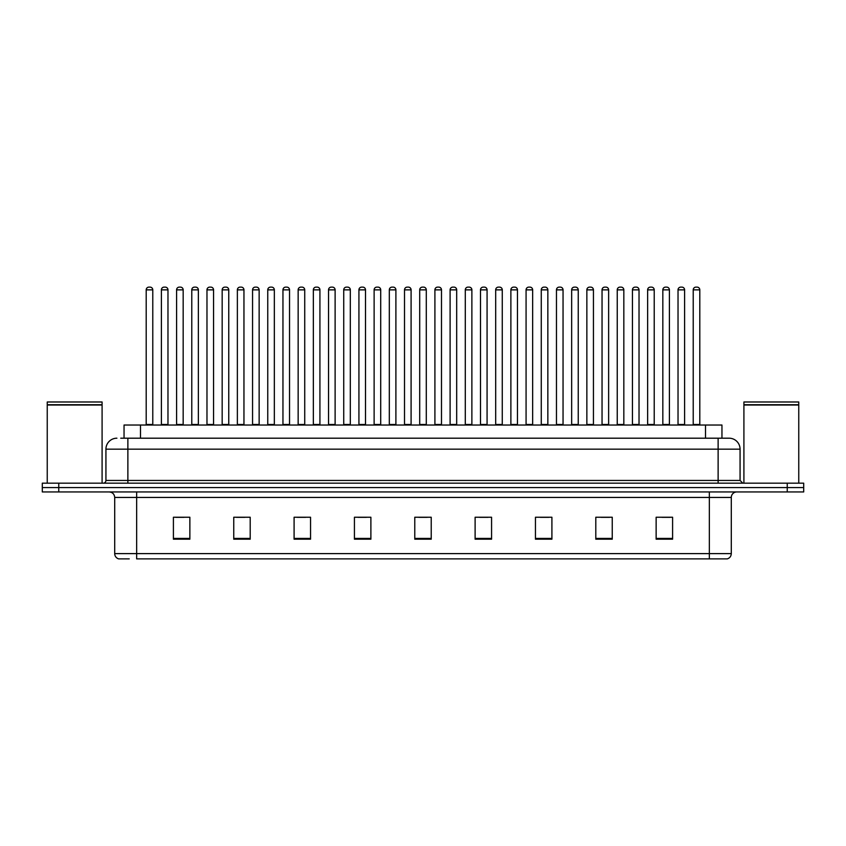 <?xml version="1.0" encoding="UTF-8"?>
<svg xmlns="http://www.w3.org/2000/svg" width="846" height="846" viewBox="0 0 846 846"><rect width="100%" height="100%" fill="white"/><g stroke="black" fill="none" stroke-linecap="round" stroke-linejoin="round"><path stroke-width="1.27" d="M124.045 438.196L124.045 425.03L721.955 425.03L721.955 438.196M129.227 558.878L118.937 558.878M731.293 553.612C731.134 556.245 729.823 558 727.338 558.878L709.35 558.878L709.35 553.612L731.293 553.612L731.293 497.437A5.488 5.488 0 0 1 736.771 491.949M118.662 558.878A5.488 5.488 0 0 1 114.707 553.612L114.707 497.437C114.39 494.106 112.56 492.277 109.229 491.949M58.755 483.172L803.7 483.172L803.7 487.56L42.3 487.56L42.3 491.949L58.755 491.949L58.755 487.56L42.3 487.56L42.3 483.172L58.755 483.172L58.755 487.56L803.7 487.56L803.7 491.949L58.755 491.949M672.591 539.188L672.591 517.244L656.136 517.244L656.136 539.188L672.591 539.188M612.25 539.188L612.25 517.244L595.796 517.244L595.796 539.188L612.25 539.188M551.909 539.188L551.909 517.244L535.455 517.244L535.455 539.188L551.909 539.188M491.568 539.188L491.568 517.244L475.114 517.244L475.114 539.188L491.568 539.188M189.864 539.188L189.864 517.244L173.409 517.244L173.409 539.188L189.864 539.188M250.205 539.188L250.205 517.244L233.75 517.244L233.75 539.188L250.205 539.188M310.545 539.188L310.545 517.244L294.091 517.244L294.091 539.188L310.545 539.188M370.886 539.188L370.886 517.244L354.432 517.244L354.432 539.188L370.886 539.188M431.227 539.188L431.227 517.244L414.773 517.244L414.773 539.188L431.227 539.188M709.35 558.878L136.65 558.878L136.65 553.612L709.35 553.612L709.35 497.437L114.707 497.437M540.446 517.35L548.673 517.35M601.231 517.35L609.458 517.35M662.006 517.35L670.233 517.35M358.101 517.35L366.329 517.35M297.327 517.35L305.554 517.35M236.542 517.35L244.769 517.35M175.767 517.35L183.994 517.35M479.671 517.35L487.899 517.35M418.886 517.35L427.114 517.35M120.999 438.196L728.924 438.196M120.745 438.196L127.873 438.196L127.873 449.163L105.93 449.163L105.93 480.433A2.739 2.739 0 0 1 103.191 483.172M116.907 438.196A10.966 10.966 0 0 0 105.93 449.163M729.093 438.196A10.966 10.966 0 0 1 740.07 449.163L740.07 480.433L742.809 483.172M152.777 289.861L146.199 289.861A2.739 2.739 0 0 1 148.938 287.122L150.038 287.122A2.739 2.739 0 0 1 152.777 289.861L152.777 424.481A0.55 0.55 0 0 0 153.327 425.03M146.199 289.861L146.199 424.481A0.55 0.55 0 0 1 145.649 425.03M150.038 287.122L148.938 287.122M161.396 289.861A2.739 2.739 0 0 1 164.135 287.122L165.234 287.122A2.739 2.739 0 0 1 167.973 289.861L161.396 289.861L161.396 424.481A0.55 0.55 0 0 1 160.846 425.03M167.973 289.861L167.973 424.481A0.55 0.55 0 0 0 168.523 425.03M165.234 287.122L164.135 287.122M183.17 289.861L176.592 289.861A2.739 2.739 0 0 1 179.331 287.122L180.431 287.122A2.739 2.739 0 0 1 183.17 289.861L183.17 424.481A0.55 0.55 0 0 0 183.719 425.03M176.592 289.861L176.592 424.481A0.55 0.55 0 0 1 176.042 425.03M180.431 287.122L179.331 287.122M213.562 289.861L206.974 289.861A2.739 2.739 0 0 1 209.723 287.122L210.813 287.122A2.739 2.739 0 0 1 213.562 289.861L213.562 424.481A0.55 0.55 0 0 0 214.112 425.03M206.974 289.861L206.974 424.481A0.55 0.55 0 0 1 206.424 425.03M210.813 287.122L209.723 287.122M243.955 289.861L237.366 289.861A2.739 2.739 0 0 1 240.105 287.122L241.205 287.122A2.739 2.739 0 0 1 243.955 289.861L243.955 424.481A0.55 0.55 0 0 0 244.494 425.03M237.366 289.861L237.366 424.481A0.55 0.55 0 0 1 236.817 425.03M241.205 287.122L240.105 287.122M274.337 289.861L267.759 289.861A2.739 2.739 0 0 1 270.498 287.122L271.598 287.122A2.739 2.739 0 0 1 274.337 289.861L274.337 424.481A0.55 0.55 0 0 0 274.887 425.03M267.759 289.861L267.759 424.481A0.55 0.55 0 0 1 267.209 425.03M271.598 287.122L270.498 287.122M191.778 289.861A2.739 2.739 0 0 1 194.527 287.122L195.627 287.122A2.739 2.739 0 0 1 198.366 289.861L191.778 289.861L191.778 424.481A0.55 0.55 0 0 1 191.238 425.03M198.366 289.861L198.366 424.481A0.55 0.55 0 0 0 198.916 425.03M195.627 287.122L194.527 287.122M222.17 289.861A2.739 2.739 0 0 1 224.92 287.122L226.009 287.122A2.739 2.739 0 0 1 228.758 289.861L222.17 289.861L222.17 424.481A0.55 0.55 0 0 1 221.62 425.03M228.758 289.861L228.758 424.481A0.55 0.55 0 0 0 229.308 425.03M226.009 287.122L224.92 287.122M252.563 289.861A2.739 2.739 0 0 1 255.302 287.122L256.401 287.122A2.739 2.739 0 0 1 259.14 289.861L252.563 289.861L252.563 424.481A0.55 0.55 0 0 1 252.013 425.03M259.14 289.861L259.14 424.481A0.55 0.55 0 0 0 259.69 425.03M256.401 287.122L255.302 287.122M47.239 405.012L102.091 405.012L47.239 405.012L47.239 483.172M102.091 405.012L102.091 483.172M101.816 404.737L47.513 404.737M102.091 404.462L102.091 401.987L47.239 401.987L47.239 404.462M743.909 405.012L798.761 405.012L743.909 405.012L743.909 483.172M798.761 405.012L798.761 483.172M798.487 404.737L744.184 404.737M798.761 404.462L798.761 401.987L743.909 401.987L743.909 404.462M304.729 289.861L298.152 289.861A2.739 2.739 0 0 1 300.89 287.122L301.99 287.122A2.739 2.739 0 0 1 304.729 289.861L304.729 424.481A0.55 0.55 0 0 0 305.279 425.03M298.152 289.861L298.152 424.481A0.55 0.55 0 0 1 297.602 425.03M301.99 287.122L300.89 287.122M335.122 289.861L328.534 289.861A2.739 2.739 0 0 1 331.283 287.122L332.383 287.122A2.739 2.739 0 0 1 335.122 289.861L335.122 424.481A0.55 0.55 0 0 0 335.672 425.03M328.534 289.861L328.534 424.481A0.55 0.55 0 0 1 327.994 425.03M332.383 287.122L331.283 287.122M365.514 289.861L358.926 289.861A2.739 2.739 0 0 1 361.676 287.122L362.765 287.122A2.739 2.739 0 0 1 365.514 289.861L365.514 424.481A0.55 0.55 0 0 0 366.064 425.03M358.926 289.861L358.926 424.481A0.55 0.55 0 0 1 358.376 425.03M362.765 287.122L361.676 287.122M282.955 289.861A2.739 2.739 0 0 1 285.694 287.122L286.794 287.122A2.739 2.739 0 0 1 289.533 289.861L282.955 289.861L282.955 424.481A0.55 0.55 0 0 1 282.405 425.03M289.533 289.861L289.533 424.481A0.55 0.55 0 0 0 290.083 425.03M286.794 287.122L285.694 287.122M313.348 289.861A2.739 2.739 0 0 1 316.087 287.122L317.187 287.122A2.739 2.739 0 0 1 319.925 289.861L313.348 289.861L313.348 424.481A0.55 0.55 0 0 1 312.798 425.03M319.925 289.861L319.925 424.481A0.55 0.55 0 0 0 320.475 425.03M317.187 287.122L316.087 287.122M343.73 289.861A2.739 2.739 0 0 1 346.479 287.122L347.569 287.122A2.739 2.739 0 0 1 350.318 289.861L343.73 289.861L343.73 424.481A0.55 0.55 0 0 1 343.18 425.03M350.318 289.861L350.318 424.481A0.55 0.55 0 0 0 350.868 425.03M347.569 287.122L346.479 287.122M395.896 289.861L389.319 289.861A2.739 2.739 0 0 1 392.058 287.122L393.157 287.122A2.739 2.739 0 0 1 395.896 289.861L395.896 424.481A0.55 0.55 0 0 0 396.446 425.03M389.319 289.861L389.319 424.481A0.55 0.55 0 0 1 388.769 425.03M393.157 287.122L392.058 287.122M426.289 289.861L419.711 289.861A2.739 2.739 0 0 1 422.45 287.122L423.55 287.122A2.739 2.739 0 0 1 426.289 289.861L426.289 424.481A0.55 0.55 0 0 0 426.839 425.03M419.711 289.861L419.711 424.481A0.55 0.55 0 0 1 419.161 425.03M423.55 287.122L422.45 287.122M456.681 289.861L450.104 289.861A2.739 2.739 0 0 1 452.843 287.122L453.942 287.122A2.739 2.739 0 0 1 456.681 289.861L456.681 424.481A0.55 0.55 0 0 0 457.231 425.03M450.104 289.861L450.104 424.481A0.55 0.55 0 0 1 449.554 425.03M453.942 287.122L452.843 287.122M487.074 289.861L480.486 289.861A2.739 2.739 0 0 1 483.235 287.122L484.324 287.122A2.739 2.739 0 0 1 487.074 289.861L487.074 424.481A0.55 0.55 0 0 0 487.624 425.03M480.486 289.861L480.486 424.481A0.55 0.55 0 0 1 479.936 425.03M484.324 287.122L483.235 287.122M517.466 289.861L510.878 289.861A2.739 2.739 0 0 1 513.617 287.122L514.717 287.122A2.739 2.739 0 0 1 517.466 289.861L517.466 424.481A0.55 0.55 0 0 0 518.006 425.03M510.878 289.861L510.878 424.481A0.55 0.55 0 0 1 510.328 425.03M514.717 287.122L513.617 287.122M374.122 289.861A2.739 2.739 0 0 1 376.861 287.122L377.961 287.122A2.739 2.739 0 0 1 380.711 289.861L374.122 289.861L374.122 424.481A0.55 0.55 0 0 1 373.572 425.03M380.711 289.861L380.711 424.481A0.55 0.55 0 0 0 381.25 425.03M377.961 287.122L376.861 287.122M404.515 289.861A2.739 2.739 0 0 1 407.254 287.122L408.354 287.122A2.739 2.739 0 0 1 411.093 289.861L404.515 289.861L404.515 424.481A0.55 0.55 0 0 1 403.965 425.03M411.093 289.861L411.093 424.481A0.55 0.55 0 0 0 411.642 425.03M408.354 287.122L407.254 287.122M434.907 289.861A2.739 2.739 0 0 1 437.646 287.122L438.746 287.122A2.739 2.739 0 0 1 441.485 289.861L434.907 289.861L434.907 424.481A0.55 0.55 0 0 1 434.358 425.03M441.485 289.861L441.485 424.481A0.55 0.55 0 0 0 442.035 425.03M438.746 287.122L437.646 287.122M465.289 289.861A2.739 2.739 0 0 1 468.039 287.122L469.139 287.122A2.739 2.739 0 0 1 471.878 289.861L465.289 289.861L465.289 424.481A0.55 0.55 0 0 1 464.75 425.03M471.878 289.861L471.878 424.481A0.55 0.55 0 0 0 472.428 425.03M469.139 287.122L468.039 287.122M495.682 289.861A2.739 2.739 0 0 1 498.431 287.122L499.521 287.122A2.739 2.739 0 0 1 502.27 289.861L495.682 289.861L495.682 424.481A0.55 0.55 0 0 1 495.132 425.03M502.27 289.861L502.27 424.481A0.55 0.55 0 0 0 502.82 425.03M499.521 287.122L498.431 287.122M547.848 289.861L541.271 289.861A2.739 2.739 0 0 1 544.01 287.122L545.11 287.122A2.739 2.739 0 0 1 547.848 289.861L547.848 424.481A0.55 0.55 0 0 0 548.398 425.03M541.271 289.861L541.271 424.481A0.55 0.55 0 0 1 540.721 425.03M545.11 287.122L544.01 287.122M578.241 289.861L571.663 289.861A2.739 2.739 0 0 1 574.402 287.122L575.502 287.122A2.739 2.739 0 0 1 578.241 289.861L578.241 424.481A0.55 0.55 0 0 0 578.791 425.03M571.663 289.861L571.663 424.481A0.55 0.55 0 0 1 571.113 425.03M575.502 287.122L574.402 287.122M608.634 289.861L602.045 289.861A2.739 2.739 0 0 1 604.795 287.122L605.895 287.122A2.739 2.739 0 0 1 608.634 289.861L608.634 424.481A0.55 0.55 0 0 0 609.183 425.03M602.045 289.861L602.045 424.481A0.55 0.55 0 0 1 601.506 425.03M605.895 287.122L604.795 287.122M639.026 289.861L632.438 289.861A2.739 2.739 0 0 1 635.187 287.122L636.277 287.122A2.739 2.739 0 0 1 639.026 289.861L639.026 424.481A0.55 0.55 0 0 0 639.576 425.03M632.438 289.861L632.438 424.481A0.55 0.55 0 0 1 631.888 425.03M636.277 287.122L635.187 287.122M669.408 289.861L662.83 289.861A2.739 2.739 0 0 1 665.569 287.122L666.669 287.122A2.739 2.739 0 0 1 669.408 289.861L669.408 424.481A0.55 0.55 0 0 0 669.958 425.03M662.83 289.861L662.83 424.481A0.55 0.55 0 0 1 662.281 425.03M666.669 287.122L665.569 287.122M699.801 289.861L693.223 289.861A2.739 2.739 0 0 1 695.962 287.122L697.062 287.122A2.739 2.739 0 0 1 699.801 289.861L699.801 424.481A0.55 0.55 0 0 0 700.351 425.03M693.223 289.861L693.223 424.481A0.55 0.55 0 0 1 692.673 425.03M697.062 287.122L695.962 287.122M526.075 289.861A2.739 2.739 0 0 1 528.813 287.122L529.913 287.122A2.739 2.739 0 0 1 532.652 289.861L526.075 289.861L526.075 424.481A0.55 0.55 0 0 1 525.525 425.03M532.652 289.861L532.652 424.481A0.55 0.55 0 0 0 533.202 425.03M529.913 287.122L528.813 287.122M556.467 289.861A2.739 2.739 0 0 1 559.206 287.122L560.306 287.122A2.739 2.739 0 0 1 563.045 289.861L556.467 289.861L556.467 424.481A0.55 0.55 0 0 1 555.917 425.03M563.045 289.861L563.045 424.481A0.55 0.55 0 0 0 563.595 425.03M560.306 287.122L559.206 287.122M586.86 289.861A2.739 2.739 0 0 1 589.599 287.122L590.698 287.122A2.739 2.739 0 0 1 593.437 289.861L586.86 289.861L586.86 424.481A0.55 0.55 0 0 1 586.31 425.03M593.437 289.861L593.437 424.481A0.55 0.55 0 0 0 593.987 425.03M590.698 287.122L589.599 287.122M617.242 289.861A2.739 2.739 0 0 1 619.991 287.122L621.08 287.122A2.739 2.739 0 0 1 623.83 289.861L617.242 289.861L617.242 424.481A0.55 0.55 0 0 1 616.692 425.03M623.83 289.861L623.83 424.481A0.55 0.55 0 0 0 624.38 425.03M621.08 287.122L619.991 287.122M647.634 289.861A2.739 2.739 0 0 1 650.373 287.122L651.473 287.122A2.739 2.739 0 0 1 654.222 289.861L647.634 289.861L647.634 424.481A0.55 0.55 0 0 1 647.084 425.03M654.222 289.861L654.222 424.481A0.55 0.55 0 0 0 654.762 425.03M651.473 287.122L650.373 287.122M678.027 289.861A2.739 2.739 0 0 1 680.766 287.122L681.865 287.122A2.739 2.739 0 0 1 684.604 289.861L678.027 289.861L678.027 424.481A0.55 0.55 0 0 1 677.477 425.03M684.604 289.861L684.604 424.481A0.55 0.55 0 0 0 685.154 425.03M681.865 287.122L680.766 287.122M140.499 438.196L140.499 425.03M705.501 438.196L705.501 425.03M709.35 491.949L709.35 497.437L731.293 497.437M114.707 553.612L136.65 553.612L136.65 491.949M787.245 491.949L787.245 483.172M431.227 538.426L414.773 538.426M370.886 538.426L354.432 538.426M310.545 538.426L294.091 538.426M250.205 538.426L233.75 538.426M189.864 538.426L173.409 538.426M491.568 538.426L475.114 538.426M551.909 538.426L535.455 538.426M612.25 538.426L595.796 538.426M672.591 538.426L656.136 538.426M127.873 483.172L127.873 480.433L740.07 480.433M105.93 480.433L127.873 480.433L127.873 449.163L718.127 449.163L718.127 483.172M740.07 449.163L718.127 449.163L718.127 438.196M146.199 424.481L152.777 424.481M161.396 424.481L167.973 424.481M176.592 424.481L183.17 424.481M206.974 424.481L213.562 424.481M237.366 424.481L243.955 424.481M267.759 424.481L274.337 424.481M191.778 424.481L198.366 424.481M222.17 424.481L228.758 424.481M252.563 424.481L259.14 424.481M298.152 424.481L304.729 424.481M328.534 424.481L335.122 424.481M358.926 424.481L365.514 424.481M282.955 424.481L289.533 424.481M313.348 424.481L319.925 424.481M343.73 424.481L350.318 424.481M389.319 424.481L395.896 424.481M419.711 424.481L426.289 424.481M450.104 424.481L456.681 424.481M480.486 424.481L487.074 424.481M510.878 424.481L517.466 424.481M374.122 424.481L380.711 424.481M404.515 424.481L411.093 424.481M434.907 424.481L441.485 424.481M465.289 424.481L471.878 424.481M495.682 424.481L502.27 424.481M541.271 424.481L547.848 424.481M571.663 424.481L578.241 424.481M602.045 424.481L608.634 424.481M632.438 424.481L639.026 424.481M662.83 424.481L669.408 424.481M693.223 424.481L699.801 424.481M526.075 424.481L532.652 424.481M556.467 424.481L563.045 424.481M586.86 424.481L593.437 424.481M617.242 424.481L623.83 424.481M647.634 424.481L654.222 424.481M678.027 424.481L684.604 424.481"/></g></svg>
